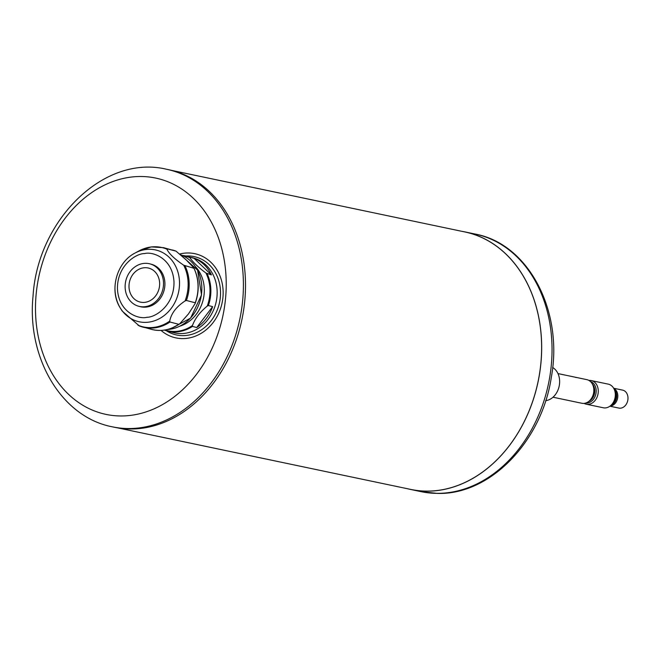 <?xml version="1.0" encoding="UTF-8"?>
<svg xmlns="http://www.w3.org/2000/svg" width="661" height="661" viewBox="0 0 661 661"><rect width="100%" height="100%" fill="white"/><g stroke="black" fill="none" stroke-linecap="round" stroke-linejoin="round"><path stroke-width="0.99" d="M117.559 427.857L410.679 489.404A131.547 102.521 -78.1 0 0 426.527 491.115A131.547 102.521 -78.1 0 0 539.839 371.68A131.547 102.521 -78.1 0 0 464.741 231.928L171.62 170.381M461.7 231.292A131.605 102.562 101.9 0 1 464.757 231.871A131.605 102.562 101.9 0 1 539.888 371.689A131.605 102.562 101.9 0 1 426.527 491.173A131.605 102.562 101.9 0 1 410.671 489.462A131.605 102.562 101.9 0 1 407.639 488.768M168.588 169.687A131.605 102.562 101.9 0 1 244.9 299.375A131.605 102.562 101.9 0 1 114.502 427.279L112.42 426.841A131.605 102.562 101.9 0 0 242.81 298.937A131.605 102.562 101.9 0 0 166.506 169.249L168.588 169.687M36.041 295.417A120.74 94.093 101.9 0 1 141.124 176.504A120.74 94.093 101.9 0 1 225.674 297.062A120.74 94.093 101.9 0 1 120.591 415.967A120.74 94.093 101.9 0 1 36.041 295.417M179.635 254.031A43.155 37.396 104.6 0 1 222.972 296.946A43.155 37.396 104.6 0 1 199.639 334.193A43.155 37.396 104.6 0 1 161.053 330.417M166.927 249.172L167.15 248.833A41.048 35.578 -75.4 0 0 163.622 247.677L151.245 246.908L138.835 250.99A40.759 35.322 -75.4 0 1 150.89 247.016A40.759 35.322 -75.4 0 1 166.927 249.172C168.894 253.576 174.487 258.922 183.692 265.201L193.921 268.267L193.632 267.705L193.921 268.267A41.048 35.578 -75.4 0 1 195.251 302.788L186.402 300.474L185.08 300.953A40.759 35.322 -75.4 0 0 188.112 282.602A40.759 35.322 -75.4 0 0 183.692 265.201M193.632 267.705L186.369 260.079L176.041 251.155L163.622 247.677M164.986 330.004A38.313 33.199 -75.4 0 0 177.916 331.219A38.313 33.199 -75.4 0 0 192.45 325.518C195.069 318.47 199.994 312.009 207.224 306.126A38.313 33.199 -75.4 0 0 205.943 273.034C198.292 267.317 192.921 262.177 189.823 257.625L189.781 257.187A38.635 33.48 -75.4 0 0 186.799 256.228A38.635 33.48 -75.4 0 0 182.205 255.419M144.99 302.325A17.508 15.17 104.6 0 1 139.901 302.003A17.508 15.17 104.6 0 1 129.11 284.123A17.508 15.17 104.6 0 1 143.652 267.812A17.508 15.17 104.6 0 1 148.75 268.126A17.508 15.17 104.6 0 1 159.532 286.015A17.508 15.17 104.6 0 1 144.99 302.325M138.785 306.283L140.182 306.646A21.929 19.004 -75.4 0 0 146.56 307.043A21.929 19.004 -75.4 0 0 164.771 286.618A21.929 19.004 -75.4 0 0 151.262 264.218L149.865 263.855A21.929 19.004 104.6 0 1 163.374 286.254A21.929 19.004 104.6 0 1 145.164 306.679A21.929 19.004 104.6 0 1 138.785 306.283A21.929 19.004 104.6 0 1 125.268 283.883A21.929 19.004 104.6 0 1 143.487 263.458A21.929 19.004 104.6 0 1 149.865 263.855M115.022 289.981A36.842 31.926 -75.4 0 0 120.517 308.356L122.252 311.124L139.347 325.964A41.048 35.578 -75.4 0 0 142.875 327.121A41.048 35.578 -75.4 0 0 154.814 327.856A41.048 35.578 -75.4 0 0 169.984 322.023L178.842 324.336L179.899 323.601L188.459 313.925L195.028 303.738M137.975 325.212A40.759 35.322 -75.4 0 0 169.712 321.122C171.199 313.463 176.322 306.745 185.08 300.953M180.106 326.08A34.992 30.323 -75.4 0 0 203.01 300.4A34.992 30.323 -75.4 0 0 195.59 266.788M182.18 255.41L193.095 257.873A38.635 33.48 104.6 0 1 216.907 297.343A38.635 33.48 104.6 0 1 184.807 333.334A38.635 33.48 104.6 0 1 173.57 332.64L167.274 330.996A38.635 33.48 -75.4 0 0 178.511 331.69A38.635 33.48 -75.4 0 0 192.467 326.41L196.73 327.526L212.635 306.646L208.38 305.531L207.224 306.126M185.865 255.997A40.172 34.81 104.6 0 1 220.534 292.41A40.172 34.81 104.6 0 1 186.898 335.375A40.172 34.81 104.6 0 1 166.341 330.74M194.045 258.294A38.635 33.48 104.6 0 1 211.404 274.893L194.045 258.294L189.781 257.187M205.943 273.034L211.404 274.893M212.635 306.646A38.635 33.48 104.6 0 1 196.73 327.526M169.712 321.122L169.984 322.023M151.724 329.434C161.276 331.748 170.439 329.996 179.214 324.187L178.842 324.336A41.048 35.578 -75.4 0 1 163.672 330.17A41.048 35.578 -75.4 0 1 151.724 329.434L139.347 325.964M172.48 249.99A41.048 35.578 -75.4 0 1 176.008 251.147L167.15 248.833M192.45 325.518L192.467 326.41M552.654 367.491A17.508 13.641 101.9 0 1 559.561 383.487A17.508 13.641 101.9 0 1 545.697 400.657M553.001 397.211L581.837 403.268A12.072 9.411 -78.1 0 0 583.291 403.425A12.072 9.411 -78.1 0 0 593.685 392.46A12.072 9.411 -78.1 0 0 586.794 379.637L557.967 373.581M575.524 377.406L576.863 377.547M614.573 389.85L614.689 390.056A10.138 7.907 101.9 0 1 615.969 396.493A10.138 7.907 101.9 0 1 611.557 404.945L611.375 405.086M614.68 390.031A8.816 6.866 101.9 0 1 616.655 396.848A8.816 6.866 101.9 0 1 611.541 404.953M613.796 388.445A9.18 7.155 101.9 0 1 617.771 397.021A9.18 7.155 101.9 0 1 610.103 406.052M613.672 388.238L622.629 390.122A9.18 7.155 101.9 0 1 627.95 399.161A9.18 7.155 101.9 0 1 619.96 408.201A9.18 7.155 101.9 0 1 618.861 408.077L609.905 406.201M585.927 402.987A10.997 8.568 -78.1 0 0 595.735 394.534A10.997 8.568 -78.1 0 0 590.43 381.537M588.934 380.447A12.072 9.411 101.9 0 1 591.223 380.562A12.072 9.411 101.9 0 1 597.784 395.03A12.072 9.411 101.9 0 1 586.266 404.193A12.072 9.411 101.9 0 1 584.126 403.384M613.755 388.379L614.292 389.312A10.997 8.568 101.9 0 1 615.284 398.633A10.997 8.568 101.9 0 1 610.896 405.457L610.037 406.102A12.072 9.411 -78.1 0 0 614.846 398.608A12.072 9.411 -78.1 0 0 613.755 388.379A12.072 9.411 -78.1 0 0 608.285 384.148L591.223 380.562M586.266 404.193L603.328 407.779A12.072 9.411 -78.1 0 0 610.037 406.102M475.119 234.044C528.693 243.859 563.519 311.166 551.357 377.117C541.871 441.325 490.255 495.114 437.442 493.412L421.032 491.644A131.605 102.562 -78.1 0 0 436.888 493.354A131.605 102.562 -78.1 0 0 550.249 373.862A131.605 102.562 -78.1 0 0 475.119 234.044L464.757 231.871M134.943 253.105C116.328 262.557 108.891 291.005 120.517 308.356A36.842 31.926 -75.4 0 0 148.667 322.147A36.842 31.926 -75.4 0 0 179.495 281.685A36.842 31.926 -75.4 0 0 145.85 249.519A36.842 31.926 -75.4 0 0 134.943 253.105L138.835 250.99M146.957 317.272C138.736 319.618 118.757 312.587 117.46 289.072C116.931 265.458 136.166 253.378 144.486 253.593C152.708 251.246 172.686 258.277 173.983 281.793C174.512 305.415 155.277 317.487 146.957 317.272M167.274 329.542A38.635 33.48 -75.4 0 0 169.489 329.335A38.635 33.48 -75.4 0 0 201.382 294.922A38.635 33.48 -75.4 0 0 180.42 254.7L197.581 270.142L201.539 294.946L190.599 318.106L169.596 329.343L167.2 329.558M189.823 257.625A38.313 33.199 -75.4 0 0 182.915 255.741M208.38 305.531A38.635 33.48 -75.4 0 0 207.149 273.778M186.402 300.474A41.048 35.578 -75.4 0 0 185.063 265.953M194.136 268.73A40.701 35.264 104.6 0 1 195.334 302.92M164.424 330.087A38.635 33.48 -75.4 0 0 167.274 330.996L164.217 330.021M592.967 385.338A10.138 7.907 101.9 0 1 594.355 391.956A10.138 7.907 101.9 0 1 589.777 400.525M592.347 384.016A10.254 7.99 101.9 0 1 594.718 392.014A10.254 7.99 101.9 0 1 588.678 401.491M410.671 489.462L421.032 491.644M166.506 169.249C103.827 154.17 37.611 220.121 33.05 296.012C26.713 357.51 61.126 417.091 112.42 426.841M195.259 303.234C199.564 290.964 199.126 279.273 193.962 268.159"/></g></svg>
